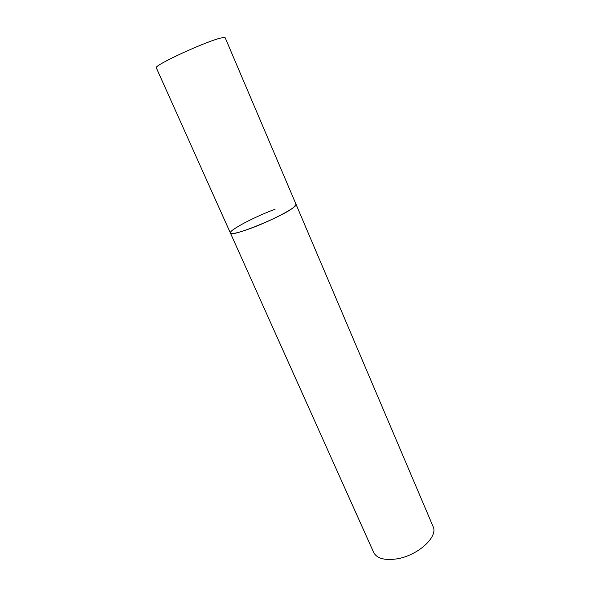 <?xml version="1.0" encoding="UTF-8"?>
<svg xmlns="http://www.w3.org/2000/svg" width="589" height="589" viewBox="0 0 589 589"><rect width="100%" height="100%" fill="white"/><g stroke="black" fill="none" stroke-linecap="round" stroke-linejoin="round"><path stroke-width="0.88" d="M294.102 207.019L296.039 204.346C298.328 206.577 271.816 220.728 250.303 228.525C238.17 232.898 231.536 234.393 230.402 233.023C229.96 238.044 284.075 216.038 294.102 207.019M230.402 233.023L373.669 552.445C376.813 558.394 384.374 560.559 396.353 558.946C417.505 555.95 438.599 536.756 433.062 526.5L225.189 37.792C225.013 37.394 223.945 37.394 221.972 37.806C208.418 40.185 152.551 65.85 156.335 67.875L230.402 233.023C228.606 230.446 254.396 216.855 275.078 209.228"/></g></svg>
